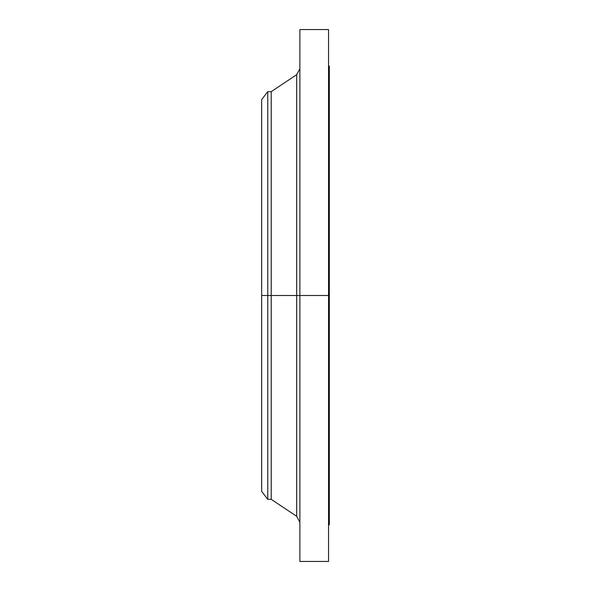 <?xml version="1.0" encoding="UTF-8"?>
<svg xmlns="http://www.w3.org/2000/svg" width="591" height="591" viewBox="0 0 591 591"><rect width="100%" height="100%" fill="white"/><g stroke="black" fill="none" stroke-linecap="round" stroke-linejoin="round"><path stroke-width="0.89" d="M328.544 29.55L328.544 295.5L328.544 29.55L299.881 29.55L299.881 295.5L329.342 295.5L329.342 524.823L329.342 295.5L328.544 295.5L328.544 561.45L328.544 295.5L296.689 295.5L296.689 74.673L296.689 295.5L261.658 295.5L261.658 491.38L261.658 295.5L267.767 295.5L267.767 499.343L267.767 295.5L271.217 295.5L271.217 499.343L271.217 295.5L296.689 295.5L296.689 74.673L299.881 68.711M261.658 491.38L267.767 499.343L271.217 499.343L296.689 516.327L296.689 295.5L296.689 516.327L296.689 295.5L299.881 295.5L299.881 561.45L299.881 29.55M329.342 66.177L329.342 295.5L329.342 66.177L328.544 66.177M299.881 546.498L299.881 544.946M296.689 74.673L271.217 91.657L271.217 295.5L271.217 91.657L267.767 91.657L267.767 295.5L267.767 91.657L261.658 99.62L261.658 295.5L261.658 99.62M328.544 561.45L299.881 561.45M329.342 524.823L328.544 524.823M296.689 516.327L299.881 522.289"/></g></svg>
